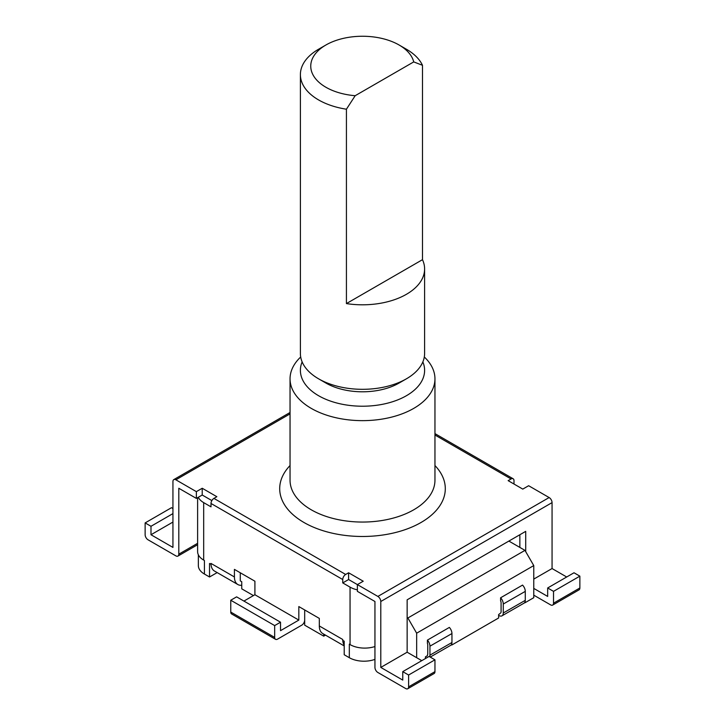 <?xml version="1.0" encoding="UTF-8"?>
<svg xmlns="http://www.w3.org/2000/svg" width="725" height="725" viewBox="0 0 725 725"><rect width="100%" height="100%" fill="white"/><g stroke="black" fill="none" stroke-linecap="round" stroke-linejoin="round"><path stroke-width="1.09" d="M507.409 541.919L489.846 552.06L508.877 541.077L524.972 550.375L407.876 617.981L407.142 617.555M410.803 597.699L489.846 552.06M377.87 596.43A4.142 2.393 60 0 1 380.797 601.496L552.06 502.624A4.142 2.393 -120 0 0 549.133 497.549L377.87 596.43L357.38 584.595L357.38 591.355L374.943 601.496L374.943 667.417A4.142 2.393 60 0 0 377.87 672.492L405.683 688.542A4.142 2.393 60 0 0 407.749 688.75A4.142 2.393 60 0 0 408.61 686.856L408.61 675.02L402.756 671.64L429.1 656.433L434.955 659.813L434.955 671.64L408.61 686.856M240.274 572.768L240.274 580.879L241.742 581.722L241.742 588.827L253.451 595.588M344.203 645.939L322.752 633.55A16.557 9.561 120 0 1 319.317 625.965L319.317 618.398L298.827 606.571L298.827 620.092L254.91 594.736L254.91 581.214L234.42 569.388L234.42 576.955A16.557 9.561 -60 0 0 237.854 584.531A16.557 9.561 -60 0 0 241.742 585.265M217.165 572.587L209.534 576.991L209.534 563.47L211.029 564.304A16.557 9.561 120 0 0 214.428 571.01L237.854 584.531M196.366 491.641L202.221 488.26L216.857 496.707L213.929 498.401A4.142 2.393 120 0 0 211.002 503.467L211.002 506.847L203.68 502.624A20.699 11.953 180 0 1 198.324 497.268L196.366 498.401L196.366 491.641L175.867 479.805L290.045 413.884M357.38 589.86A20.699 11.953 180 0 1 350.057 587.132L342.744 582.909L348.598 579.529L348.598 572.768L363.234 581.214L357.38 584.595L348.598 579.529M342.744 582.909L342.744 579.529A4.142 2.393 -60 0 1 345.671 574.454L348.598 572.768M344.203 645.187A16.557 9.561 -60 0 1 342.762 640.393M549.133 497.549L528.634 485.723L522.779 489.103L508.143 480.648L511.071 478.962A4.142 2.393 -60 0 1 513.137 478.754A4.142 2.393 -60 0 1 513.998 480.648L513.998 484.028M211.002 563.434L211.002 564.313A16.557 9.561 -60 0 1 211.002 563.434L234.42 576.955M197.617 543.306L178.803 554.172L178.803 488.26L196.366 498.401M172.94 522.063L150.99 534.742L172.94 547.411L172.94 481.5A4.142 2.393 60 0 1 173.801 479.606A4.142 2.393 60 0 1 175.867 479.805M525.707 551.643L525.707 531.362L407.142 599.811L407.142 652.21L380.797 667.417L380.797 601.496M533.763 579.103L552.06 568.545L566.696 576.991M552.06 502.624L552.06 568.545M380.797 667.417L402.756 680.095L402.756 671.64M178.803 554.172A4.142 2.393 60 0 1 177.942 556.075A4.142 2.393 60 0 1 175.867 555.867L148.063 539.808A4.142 2.393 60 0 1 145.136 534.742L145.136 522.906L171.481 507.699L172.94 508.542M150.99 534.742L150.99 526.287L145.136 522.906M552.658 605.085L579.012 589.878A4.142 2.393 -120 0 0 579.864 587.975L553.519 603.191A4.142 2.393 60 0 1 552.658 605.085A4.142 2.393 60 0 1 550.592 604.877L533.763 595.162M533.763 588.401L547.665 596.43L547.665 587.975L574.01 572.768L579.864 576.148L579.864 587.975M407.749 688.75L434.103 673.534A4.142 2.393 -120 0 0 434.955 671.64M407.142 652.21L421.778 660.656M230.758 612.063A4.142 2.393 120 0 0 231.619 613.957L275.536 639.314A4.142 2.393 -60 0 1 274.675 637.42L230.758 612.063L230.758 600.237L236.613 596.856L280.53 622.204L274.675 625.584L274.675 637.42M304.681 609.952L304.681 620.092A4.142 2.393 -60 0 1 301.754 625.168L277.603 639.106A4.142 2.393 -60 0 1 275.536 639.314M274.675 625.584L230.758 600.237M298.827 620.092L280.53 630.659L280.53 622.204M211.863 500.585L202.221 495.021L198.324 497.268M202.221 495.021L202.221 488.26M254.91 594.736L243.935 601.079M579.864 576.148L553.519 591.355L547.665 587.975M434.955 659.813L408.61 675.02M553.519 603.191L553.519 591.355M519.852 534.742L519.852 547.411M172.94 513.608L150.99 526.287M374.943 659.378A20.699 11.953 180 0 1 349.323 657.702L344.203 654.738L344.203 641.217L342.744 640.374L342.744 639.486L319.317 625.965M304.681 620.092L304.681 625.168L323.712 636.151L323.712 634.103M422.856 361.911A62.105 35.851 180 0 1 362.5 406.218A62.105 35.851 180 0 1 302.144 361.911M300.703 356.981A72.455 41.832 0 0 0 290.045 378.812A72.455 41.832 0 0 0 362.5 420.645A72.455 41.832 0 0 0 434.955 378.812A72.455 41.832 0 0 0 424.297 356.981M197.617 497.676L197.617 551.643A20.699 11.953 0 0 0 203.68 560.09L204.414 560.516L204.414 574.037A20.699 11.953 180 0 1 198.351 565.582L198.351 554.788M209.534 576.991L204.414 574.037M349.323 657.702L349.323 644.181L350.057 644.597A20.699 11.953 0 0 0 374.943 646.537M425.439 658.545L425.439 656.85L427.406 655.717L427.406 655.047A3.108 1.785 -119.9 0 0 427.75 653.877L427.75 644.915A3.108 1.785 -119.9 0 0 427.406 643.356L427.406 640.121L449.364 627.415A6.208 3.58 -119.9 0 1 451.947 633.541L451.947 642.504A6.208 3.58 -119.9 0 1 450.66 645.341L430.233 657.086M427.406 640.121A6.208 3.58 60.1 0 1 429.943 646.183L429.943 655.155A6.208 3.58 60.1 0 1 429.671 656.759M425.439 657.611L425.557 657.684A6.208 3.58 60.1 0 0 426.309 658.046M451.793 643.746L451.793 645.023L498.628 617.981L498.628 614.601L500.594 613.033A3.108 1.785 -119.9 0 0 501.084 611.719L501.084 602.747A3.108 1.785 -119.9 0 0 500.594 600.853L500.594 597.79L522.553 585.093A6.208 3.58 -119.9 0 1 525.281 591.373L525.281 600.336A6.208 3.58 -119.9 0 1 523.994 603.182L501.99 615.824A6.208 3.58 60.1 0 1 498.9 615.516L498.628 615.362M500.594 597.79A6.208 3.58 60.1 0 1 503.277 604.025L503.277 612.987A6.208 3.58 60.1 0 1 501.99 615.824M407.876 617.981L416.657 633.188L533.763 565.582L524.972 550.375M416.657 633.188L416.657 657.702M451.793 645.023L451.312 644.752M524.972 602.013L524.655 602.584M524.972 602.765L533.763 597.699L533.763 565.582M325.48 635.127L323.712 636.151M413.73 61.906L422.485 65.295L422.485 259.677L346.423 303.585L346.423 109.212L355.178 95.709L413.73 61.906A51.756 29.879 180 0 0 399.094 45.004L406.417 49.227A62.105 35.851 0 0 1 422.485 65.295M422.485 259.677A62.105 35.851 180 0 1 424.605 268.957A62.105 35.851 180 0 1 346.423 303.585M355.178 95.709A51.756 29.879 180 0 1 313.408 75.581A51.756 29.879 180 0 1 325.906 45.004L318.583 49.227A62.105 35.851 0 0 0 300.395 74.575A62.105 35.851 0 0 0 346.423 109.212M325.906 45.004A51.756 29.879 180 0 1 399.094 45.004M318.583 378.812L325.906 383.045A51.756 29.879 0 0 0 399.094 383.045L406.417 378.812A62.105 35.851 180 0 1 346.423 388.093A62.105 35.851 180 0 1 318.583 378.812A62.105 35.851 180 0 1 300.395 353.465L300.395 74.575M424.605 268.957L424.605 353.465A62.105 35.851 180 0 1 406.417 378.812M211.002 503.467L342.744 579.529M345.671 574.454L213.929 498.401M434.955 435.018L511.071 478.962M290.045 465.541A82.804 47.805 0 0 0 362.5 536.482A82.804 47.805 0 0 0 434.955 465.541M434.955 378.812L434.955 480.231A72.455 41.832 180 0 1 362.5 522.054A72.455 41.832 180 0 1 290.045 480.231L290.045 378.812M203.68 560.09L203.68 502.624M350.057 644.597L350.057 587.132M451.947 633.541L429.943 646.183M429.943 655.155L451.947 642.504M525.281 591.373L503.277 604.025M503.277 612.987L525.281 600.336M173.801 479.606L290.045 412.489M434.955 433.613L513.137 478.754M177.942 556.075L197.617 544.711"/></g></svg>
